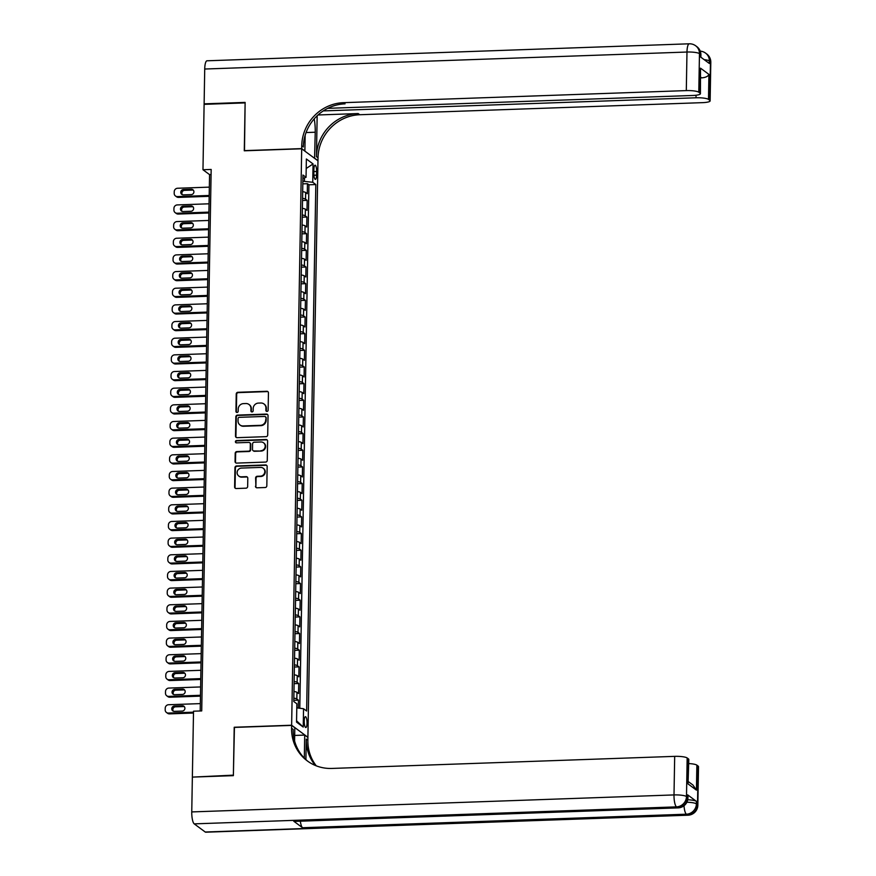 <?xml version="1.0" encoding="UTF-8"?>
<svg xmlns="http://www.w3.org/2000/svg" width="876" height="876" viewBox="0 0 876 876"><rect width="100%" height="100%" fill="white"/><g stroke="black" fill="none" stroke-linecap="round" stroke-linejoin="round"><path stroke-width="1.31" d="M266.994 411.413A1.172 1.106 -53.5 0 0 268.133 410.231L268.439 392.853A1.664 1.577 -53.5 0 0 266.862 391.276L237.878 392.295A1.664 1.577 -53.5 0 0 236.235 393.981L235.94 411.359A1.172 1.106 -53.5 0 0 237.046 412.465A1.172 1.106 -53.5 0 0 238.184 411.282L238.228 409.037A5.333 5.048 -53.5 0 1 243.473 403.617L245.882 403.529A5.333 5.048 -53.5 0 1 250.952 408.588L250.908 410.833A1.172 1.106 -53.5 0 0 252.014 411.939A1.172 1.106 -53.5 0 0 253.164 410.756L253.197 408.501A5.333 5.048 -53.5 0 1 258.442 403.091L260.862 403.004A5.333 5.048 -53.5 0 1 265.921 408.063L265.877 410.307A1.172 1.106 -53.5 0 0 266.994 411.413M307.038 723.138A5.431 1.402 88 0 0 305.439 716.667A5.431 1.402 88 0 0 304.224 721.058A5.431 1.402 88 0 0 305.823 727.529A5.431 1.402 88 0 0 307.038 723.138M255.464 486.224A1.664 1.577 -53.5 0 0 257.051 487.801L265.176 487.516A1.664 1.577 -53.5 0 0 266.819 485.819L267.158 466.525A1.664 1.577 -53.5 0 0 265.57 464.948L236.586 465.966A1.664 1.577 -53.5 0 0 234.954 467.664L234.615 486.957A1.664 1.577 -53.5 0 0 236.191 488.534L246.014 488.184A1.664 1.577 -53.5 0 0 247.656 486.498L247.799 478.241A1.664 1.577 -53.5 0 0 246.222 476.654L241.349 476.829A4.457 4.227 -53.5 0 1 237.363 471.211A4.457 4.227 -53.5 0 1 241.502 468.08L260.577 467.412A4.457 4.227 -53.5 0 1 264.563 473.029A4.457 4.227 -53.5 0 1 260.424 476.161L257.248 476.27A1.664 1.577 -53.5 0 0 255.606 477.967L255.901 486.541A1.664 1.577 -53.5 0 0 256.318 487.647M234.429 727.419L233.377 775.15L193.016 777.078M234.22 727.255L291.631 725.229L301.694 148.778L317.966 160.823L307.903 737.285L291.631 725.229M192.37 776.596L193.519 711.202L201.721 710.918L211.171 169.451L202.969 169.736L204.108 104.343L245.116 102.897L244.284 150.803L301.694 148.778M266.063 436.653A1.664 1.577 -53.5 0 0 267.706 434.967L268.045 415.662A1.664 1.577 -53.5 0 0 266.457 414.085L237.484 415.104A1.664 1.577 -53.5 0 0 235.841 416.801L235.502 436.095A1.664 1.577 -53.5 0 0 237.089 437.671L266.063 436.653M267.596 441.099L267.257 460.393A1.664 1.577 -53.5 0 1 265.625 462.079L236.64 463.108A1.664 1.577 -53.5 0 1 235.064 461.521L235.206 453.264A1.664 1.577 -53.5 0 1 236.838 451.578L248.598 451.162A1.664 1.577 -53.5 0 0 250.229 449.465L250.328 443.99A1.664 1.577 -53.5 0 0 248.751 442.413L236.509 442.84A1.172 1.106 -53.5 0 1 235.469 441.373A1.172 1.106 -53.5 0 1 236.553 440.551L266.019 439.511A1.664 1.577 -53.5 0 1 267.596 441.099M298.3 708.06L298.442 700.176L293.799 700.34M293.843 698.161A6.789 1.314 1 0 1 296.833 698.982L296.953 692.325L298.552 693.507L298.727 683.51L294.095 683.674M294.128 681.495A6.789 1.314 1 0 1 297.128 682.327L297.238 675.659L298.847 676.852L299.023 666.855L294.38 667.019M294.424 664.84A6.789 1.314 1 0 1 297.413 665.661L297.533 659.004L299.143 660.186L299.307 650.189L294.675 650.353M294.708 648.174A6.789 1.314 1 0 1 297.709 649.007L297.818 642.338L299.428 643.532L299.603 633.534L294.96 633.698M295.004 631.519A6.789 1.314 1 0 1 297.993 632.341L298.114 625.683L299.723 626.866L299.899 616.868L295.256 617.033M295.289 614.853A6.789 1.314 1 0 1 298.289 615.686L298.409 609.017L300.008 610.211L300.183 600.213L295.54 600.378M295.584 598.198A6.789 1.314 1 0 1 298.574 599.02L298.694 592.362L300.304 593.545L300.479 583.547L295.836 583.712M295.88 581.533A6.789 1.314 1 0 1 298.869 582.365L298.99 575.696L300.588 576.89L300.764 566.892L296.132 567.057M296.165 564.878A6.789 1.314 1 0 1 299.165 565.699L299.274 559.041L300.884 560.224L301.059 550.227L296.416 550.391M296.46 548.212A6.789 1.314 1 0 1 299.45 549.044L299.57 542.375L301.169 543.569L301.344 533.572L296.712 533.736M296.745 531.546A6.789 1.314 1 0 1 299.745 532.378L299.855 525.72L301.464 526.903L301.64 516.906L296.997 517.07M297.041 514.891A6.789 1.314 1 0 1 300.03 515.723L300.15 509.055L301.76 510.248L301.924 500.251L297.293 500.415M297.325 498.225A6.789 1.314 1 0 1 300.326 499.057L300.435 492.4L302.045 493.582L302.22 483.585L297.577 483.749M297.621 481.57A6.789 1.314 1 0 1 300.61 482.402L300.731 475.734L302.34 476.927L302.516 466.93L297.873 467.094M297.906 464.904A6.789 1.314 1 0 1 300.906 465.736L301.026 459.079L302.625 460.261L302.8 450.264L298.158 450.428M298.201 448.249A6.789 1.314 1 0 1 301.191 449.081L301.311 442.413L302.921 443.606L303.096 433.609L298.453 433.773M298.497 431.583A6.789 1.314 1 0 1 301.486 432.415L301.607 425.758L303.205 426.94L303.381 416.943L298.749 417.107M298.782 414.928A6.789 1.314 1 0 1 301.782 415.761L301.892 409.092L303.501 410.286L303.676 400.288L299.034 400.452M299.077 398.262A6.789 1.314 1 0 1 302.067 399.095L302.187 392.437L303.786 393.62L303.961 383.622L299.329 383.787M299.362 381.608A6.789 1.314 1 0 1 302.362 382.44L302.472 375.771L304.082 376.965L304.257 366.967L299.614 367.132M299.658 364.942A6.789 1.314 1 0 1 302.647 365.774L302.767 359.116L304.377 360.299L304.541 350.301L299.91 350.466M299.942 348.287A6.789 1.314 1 0 1 302.943 349.119L303.052 342.45L304.662 343.644L304.837 333.647L300.194 333.811M300.238 331.621A6.789 1.314 1 0 1 303.227 332.453L303.348 325.795L304.957 326.978L305.133 316.981L300.49 317.145M300.523 314.966A6.789 1.314 1 0 1 303.523 315.798L303.644 309.129L305.242 310.323L305.417 300.326L300.786 300.49M300.818 298.3A6.789 1.314 1 0 1 303.808 299.132L303.928 292.475L305.538 293.657L305.713 283.66L301.07 283.824M301.114 281.645A6.789 1.314 1 0 1 304.103 282.477L304.224 275.809L305.823 277.002L305.998 267.005L301.366 267.169M301.399 264.979A6.789 1.314 1 0 1 304.399 265.811L304.509 259.154L306.118 260.336L306.293 250.339L301.651 250.503M301.694 248.324A6.789 1.314 1 0 1 304.684 249.156L304.804 242.488L306.403 243.681L306.578 233.684L301.946 233.848M301.979 231.658A6.789 1.314 1 0 1 304.979 232.49L305.089 225.833L306.699 227.015L306.874 217.018L302.231 217.182M302.275 215.003A6.789 1.314 1 0 1 305.264 215.835L305.385 209.167L306.994 210.36L307.169 200.363L305.56 199.17A6.789 1.314 -179 0 0 302.559 198.337M302.527 200.527L307.169 200.363M313.893 169.451L313.838 173.119A5.267 1.358 88 0 0 315.382 179.394A5.267 1.358 88 0 0 316.565 175.145L316.63 171.477A5.267 1.358 88 0 0 315.075 165.203A5.267 1.358 88 0 0 313.893 169.451M296.789 707.874L303.545 708.739L306.633 711.016L315.82 184.551L312.743 182.263L302.866 181.255M303.545 708.739L303.227 727.069L296.537 722.12L296.865 703.789L293.778 701.512L302.965 175.036L306.053 177.313L306.37 158.994L313.06 163.943L312.743 182.263M299.789 708.257L308.932 184.792L307.454 183.697L307.279 193.695L305.669 192.501A6.789 1.314 -179 0 0 302.68 191.68M305.264 215.835L306.874 217.018M304.979 232.49L306.578 233.684M304.684 249.156L306.293 250.339M304.399 265.811L305.998 267.005M304.103 282.477L305.713 283.66M303.808 299.132L305.417 300.326M303.523 315.798L305.133 316.981M303.227 332.453L304.837 333.647M302.943 349.119L304.541 350.301M302.647 365.774L304.257 366.967M302.362 382.44L303.961 383.622M302.067 399.095L303.676 400.288M301.782 415.761L303.381 416.943M301.486 432.415L303.096 433.609M301.191 449.081L302.8 450.264M300.906 465.736L302.516 466.93M300.61 482.402L302.22 483.585M300.326 499.057L301.924 500.251M300.03 515.723L301.64 516.906M299.745 532.378L301.344 533.572M299.45 549.044L301.059 550.227M299.165 565.699L300.764 566.892M298.869 582.365L300.479 583.547M298.574 599.02L300.183 600.213M298.289 615.686L299.899 616.868M297.993 632.341L299.603 633.534M297.709 649.007L299.307 650.189M297.413 665.661L299.023 666.855M297.128 682.327L298.727 683.51M296.833 698.982L298.442 700.176M304.421 181.201L304.476 177.817M202.969 169.736L209.561 174.62L200.199 710.973M211.083 174.576L209.561 174.62M302.811 183.861L307.454 183.697M308.932 184.792L315.82 184.551M302.91 178.321L306.053 177.313M305.385 209.167A6.789 1.314 -179 0 0 302.384 208.335M305.089 225.833A6.789 1.314 -179 0 0 302.1 225.001M304.804 242.488A6.789 1.314 -179 0 0 301.804 241.656M304.509 259.154A6.789 1.314 -179 0 0 301.519 258.321M304.224 275.809A6.789 1.314 -179 0 0 301.224 274.976M303.928 292.475A6.789 1.314 -179 0 0 300.939 291.642M303.644 309.129A6.789 1.314 -179 0 0 300.643 308.297M303.348 325.795A6.789 1.314 -179 0 0 300.358 324.963M303.052 342.45A6.789 1.314 -179 0 0 300.063 341.618M302.767 359.116A6.789 1.314 -179 0 0 299.767 358.284M302.472 375.771A6.789 1.314 -179 0 0 299.483 374.939M302.187 392.437A6.789 1.314 -179 0 0 299.187 391.605M301.892 409.092A6.789 1.314 -179 0 0 298.902 408.26M301.607 425.758A6.789 1.314 -179 0 0 298.606 424.926M301.311 442.413A6.789 1.314 -179 0 0 298.322 441.581M301.026 459.079A6.789 1.314 -179 0 0 298.026 458.247M300.731 475.734A6.789 1.314 -179 0 0 297.73 474.901M300.435 492.4A6.789 1.314 -179 0 0 297.446 491.567M300.15 509.055A6.789 1.314 -179 0 0 297.15 508.222M299.855 525.72A6.789 1.314 -179 0 0 296.865 524.888M299.57 542.375A6.789 1.314 -179 0 0 296.57 541.543M299.274 559.041A6.789 1.314 -179 0 0 296.285 558.209M298.99 575.696A6.789 1.314 -179 0 0 295.989 574.864M298.694 592.362A6.789 1.314 -179 0 0 295.705 591.53M298.409 609.017A6.789 1.314 -179 0 0 295.409 608.185M298.114 625.683A6.789 1.314 -179 0 0 295.113 624.851M297.818 642.338A6.789 1.314 -179 0 0 294.829 641.506M297.533 659.004A6.789 1.314 -179 0 0 294.533 658.172M297.238 675.659A6.789 1.314 -179 0 0 294.248 674.827M296.953 692.325A6.789 1.314 -179 0 0 293.953 691.492M306.206 168.488L313.06 163.943M303.227 727.069L296.559 720.784M266.556 411.337A1.172 1.106 -53.5 0 1 266.326 410.636L266.359 408.38A5.333 5.048 -53.5 0 0 264.158 404.121M249.189 404.646A5.333 5.048 -53.5 0 1 251.39 408.906L251.346 411.162A1.172 1.106 -53.5 0 0 251.587 411.862M268.023 391.747A1.664 1.577 -53.5 0 0 267.3 391.594L238.316 392.623A1.664 1.577 -53.5 0 0 236.673 394.31L236.378 411.687A1.172 1.106 -53.5 0 0 236.608 412.399M267.629 414.567A1.664 1.577 -53.5 0 0 266.895 414.414L237.922 415.432A1.664 1.577 -53.5 0 0 236.279 417.129L235.94 436.423A1.664 1.577 -53.5 0 0 236.356 437.518M265.756 417.545A1.172 1.106 -53.5 0 0 264.651 416.439L239.214 417.337A1.172 1.106 -53.5 0 0 238.064 418.52L238.02 420.885A5.333 5.048 -53.5 0 0 243.079 425.944L260.468 425.331A5.333 5.048 -53.5 0 0 265.713 419.911L266.195 417.863A1.172 1.106 -53.5 0 0 265.527 416.834M240.221 425.156A5.333 5.048 -53.5 0 0 243.517 426.262L243.079 425.944M266.195 417.863L266.151 420.239A5.333 5.048 -53.5 0 1 260.906 425.659L243.517 426.262M249.912 442.895A1.664 1.577 -53.5 0 1 250.766 444.318L250.678 449.793A1.664 1.577 -53.5 0 1 249.036 451.49L237.286 451.896A1.664 1.577 -53.5 0 0 235.644 453.593L235.502 461.849A1.664 1.577 -53.5 0 0 235.918 462.955M267.18 439.993A1.664 1.577 -53.5 0 0 266.457 439.84L236.991 440.88A1.172 1.106 -53.5 0 0 236.082 442.774M260.796 450.735A4.457 4.227 -53.5 0 0 263.523 442.774A4.457 4.227 -53.5 0 0 260.949 441.986L254.226 442.216A1.664 1.577 -53.5 0 0 252.584 443.913L252.485 449.388A1.664 1.577 -53.5 0 0 254.073 450.965L261.234 451.052A4.457 4.227 -53.5 0 0 263.731 442.938M253.339 450.811A1.664 1.577 -53.5 0 0 254.511 451.293L254.073 450.965M261.234 451.052L254.511 451.293M263.369 468.364A4.457 4.227 -53.5 0 1 260.873 476.478L257.686 476.599A1.664 1.577 -53.5 0 0 256.055 478.285L255.901 486.541M238.995 476.194A4.457 4.227 -53.5 0 0 241.787 477.157L241.349 476.829M247.382 477.135A1.664 1.577 -53.5 0 0 246.66 476.982L241.787 477.157M266.742 465.419A1.664 1.577 -53.5 0 0 266.008 465.265L237.035 466.295A1.664 1.577 -53.5 0 0 235.392 467.981L235.053 487.286A1.664 1.577 -53.5 0 0 235.469 488.381M209.2 195.468L177.434 196.585A3.394 3.219 -53.5 0 1 174.204 193.366L174.236 191.702A3.394 3.219 -53.5 0 1 177.576 188.252L209.342 187.136M209.189 196.323L178.529 197.396A3.394 3.219 126.5 0 1 176.569 196.793L175.463 195.983M302.691 190.727L302.8 184.913M193.388 190.234A2.716 2.573 -53.5 0 0 192.424 190.081L184.551 190.366A2.716 2.573 -53.5 0 0 182.394 194.724M183.358 194.877L191.231 194.603A2.716 2.573 -53.5 0 0 192.895 189.753A2.716 2.573 -53.5 0 0 191.329 189.271L183.456 189.544A2.716 2.573 -53.5 0 0 181.792 194.395A2.716 2.573 -53.5 0 0 183.358 194.877M204.765 104.321L204.119 103.85L204.721 69.029L686.981 52.034A10.194 2.628 88 0 1 689.259 43.8A10.194 10.194 0 0 1 695.675 45.793A10.194 9.647 126.5 0 1 699.464 53.633L698.785 92.21A10.194 1.982 -179 0 0 686.302 90.6L686.981 52.034A10.194 1.982 1 0 1 699.464 53.633L700.559 54.454L700.515 56.951L709.319 63.466L709.363 60.97L710.458 61.78A10.194 1.982 1 0 1 710.808 62.305L710.129 100.871A10.194 1.982 -179 0 0 709.79 100.346L710.458 61.78A10.194 9.647 -53.5 0 0 706.68 53.929A10.194 10.194 0 0 1 710.808 62.305M204.119 103.85L245.127 102.404L244.492 150.792M314.561 158.304L315.24 132.221A19.108 4.917 88 0 0 314.21 118.862M314.78 158.293L317.977 160.658L318.021 157.822A42.464 40.197 126.5 0 1 359.762 114.734L702.585 102.645A10.194 1.982 -179 0 0 710.129 100.871M317.156 115.785L316.444 156.651A42.464 40.197 126.5 0 1 358.175 113.562L318.032 114.975M244.284 150.639L301.694 148.613L301.738 145.777A42.464 40.197 126.5 0 1 343.48 102.678L686.302 90.6M301.694 148.613L304.881 150.968L305.155 135.276M327.723 108.339L692.883 95.473A10.194 1.982 -179 0 0 700.428 93.688L700.526 68.175L708.925 74.394L708.487 99.382L709.79 100.346M708.487 99.382A10.194 1.982 -179 0 0 696.004 97.783L696.048 95.232M323.266 110.913L696.004 97.783M204.721 69.029A10.194 2.628 -92 0 1 207.01 60.794L689.259 43.8M700.428 93.688A10.194 1.982 -179 0 0 700.088 93.163L700.526 68.175M698.785 92.21L700.088 93.163M700.712 77.822A10.194 1.982 1 0 1 701.632 77.876L700.723 77.198M301.738 145.777L303.326 146.949A42.464 40.197 126.5 0 1 345.056 103.85L343.48 102.678M708.925 74.394C708.06 76.387 705.629 77.548 701.632 77.876M687.726 799.766A10.194 1.982 1 0 1 696.442 801.365L687.638 794.85A10.194 1.982 1 0 1 687.988 795.375L687.945 797.872A10.194 1.982 -179 0 0 687.594 797.346L687.638 794.85M233.377 775.654L234.21 727.419L291.62 725.405L291.577 728.23A42.464 40.197 -53.5 0 0 307.323 760.915A42.464 40.197 -53.5 0 0 331.862 768.438L674.684 756.36A10.194 1.982 1 0 1 687.167 757.959L686.488 796.536L687.594 797.346A10.194 9.647 -53.5 0 1 677.575 807.694L676.48 806.873L194.22 823.867A10.194 2.628 -92 0 1 191.756 811.921L192.359 777.1L233.377 775.654M291.62 725.405L294.818 727.759L294.588 740.965M305.91 759.634L306.272 739.103A42.464 40.197 -53.5 0 0 315.338 765.46M304.311 758.09L304.717 735.084L307.903 737.45L307.859 740.275A42.464 40.197 -53.5 0 0 316.28 765.843M688.427 781.688L692.96 785.038L696.431 790.13L688.032 783.91L688.459 758.923L687.167 757.959M688.459 758.923A10.194 1.982 1 0 1 688.81 759.448L688.032 783.91M205.225 832.014L687.474 815.019A10.194 2.628 88 0 0 688.01 815.206L205.75 832.2A10.194 2.628 -92 0 1 205.225 832.014L194.22 823.867M293.745 821.217L677.575 807.694A10.194 2.628 88 0 0 678.112 807.88L294.27 821.403A10.194 2.628 -92 0 1 293.745 821.217L302.538 827.732A10.194 2.628 -92 0 1 300.358 821.195M294.686 735.435L304.717 735.084M688.744 763.565A10.194 1.982 1 0 1 696.869 765.142L696.431 790.13M696.442 801.365L696.398 803.861L697.493 804.672L698.161 766.106L696.869 765.142M698.161 766.106A10.194 1.982 1 0 1 698.511 766.631L697.843 805.197A10.194 1.982 -179 0 0 697.493 804.672A10.194 9.647 -53.5 0 1 687.474 815.019L686.379 814.198L302.538 827.732M291.577 728.23L293.164 729.401A42.464 40.197 -53.5 0 0 308.122 761.496M208.915 212.123L177.138 213.251A3.394 3.219 -53.5 0 1 173.919 210.032L173.941 208.368A3.394 3.219 -53.5 0 1 177.28 204.918L209.057 203.801M208.893 212.977L178.244 214.062A3.394 3.219 126.5 0 1 176.273 213.459L175.178 212.649M302.406 207.393L302.505 201.568M193.103 206.9A2.716 2.573 -53.5 0 0 192.14 206.747L184.267 207.021A2.716 2.573 -53.5 0 0 182.109 211.39M183.073 211.543L190.946 211.258A2.716 2.573 -53.5 0 0 192.611 206.407A2.716 2.573 -53.5 0 0 191.034 205.926L183.161 206.21A2.716 2.573 -53.5 0 0 181.496 211.061A2.716 2.573 -53.5 0 0 183.073 211.543M208.619 228.789L176.853 229.906A3.394 3.219 -53.5 0 1 173.623 226.687L173.656 225.023A3.394 3.219 -53.5 0 1 176.996 221.573L208.762 220.456M208.608 229.643L177.948 230.716A3.394 3.219 126.5 0 1 175.988 230.114L174.882 229.304M302.11 224.059L302.22 218.234M192.808 223.555A2.716 2.573 -53.5 0 0 191.844 223.402L183.971 223.687A2.716 2.573 -53.5 0 0 181.814 228.045M182.777 228.198L190.65 227.924A2.716 2.573 -53.5 0 0 192.315 223.073A2.716 2.573 -53.5 0 0 190.749 222.592L182.876 222.865A2.716 2.573 -53.5 0 0 181.212 227.716A2.716 2.573 -53.5 0 0 182.777 228.198M208.335 245.444L176.558 246.572A3.394 3.219 -53.5 0 1 173.339 243.353L173.36 241.688A3.394 3.219 -53.5 0 1 176.7 238.239L208.477 237.122M208.313 246.298L177.653 247.382A3.394 3.219 126.5 0 1 175.693 246.78L174.598 245.97M301.826 240.714L301.924 234.888M192.512 240.221A2.716 2.573 -53.5 0 0 191.559 240.068L183.686 240.342A2.716 2.573 -53.5 0 0 181.529 244.711M182.493 244.864L190.366 244.579A2.716 2.573 -53.5 0 0 192.03 239.728A2.716 2.573 -53.5 0 0 190.453 239.247L182.58 239.531A2.716 2.573 -53.5 0 0 180.916 244.382A2.716 2.573 -53.5 0 0 182.493 244.864M208.039 262.11L176.262 263.227A3.394 3.219 -53.5 0 1 173.043 260.008L173.076 258.343A3.394 3.219 -53.5 0 1 176.415 254.894L208.181 253.777M208.028 262.964L177.368 264.037A3.394 3.219 126.5 0 1 175.408 263.435L174.302 262.625M301.53 257.38L301.64 251.554M192.227 256.876A2.716 2.573 -53.5 0 0 191.264 256.723L183.391 257.007A2.716 2.573 -53.5 0 0 181.233 261.366M182.197 261.519L190.07 261.245A2.716 2.573 -53.5 0 0 191.734 256.394A2.716 2.573 -53.5 0 0 190.169 255.912L182.296 256.186A2.716 2.573 -53.5 0 0 180.631 261.037A2.716 2.573 -53.5 0 0 182.197 261.519M207.743 278.765L175.977 279.893A3.394 3.219 -53.5 0 1 172.758 276.674L172.78 275.009A3.394 3.219 -53.5 0 1 176.12 271.56L207.897 270.443M207.732 279.619L177.072 280.703A3.394 3.219 126.5 0 1 175.112 280.101L174.017 279.291M301.245 274.035L301.344 268.209M191.932 273.542A2.716 2.573 -53.5 0 0 190.979 273.389L183.095 273.662A2.716 2.573 -53.5 0 0 180.949 278.031M181.912 278.185L189.785 277.9A2.716 2.573 -53.5 0 0 191.439 273.049A2.716 2.573 -53.5 0 0 189.873 272.567L182 272.852A2.716 2.573 -53.5 0 0 180.336 277.703A2.716 2.573 -53.5 0 0 181.912 278.185M207.459 295.431L175.682 296.548A3.394 3.219 -53.5 0 1 172.463 293.329L172.495 291.664A3.394 3.219 -53.5 0 1 175.835 288.215L207.601 287.098M207.437 296.285L176.788 297.358A3.394 3.219 126.5 0 1 174.817 296.767L173.722 295.946M300.95 290.701L301.048 284.875M191.647 290.197A2.716 2.573 -53.5 0 0 190.683 290.044L182.81 290.328A2.716 2.573 -53.5 0 0 180.653 294.686M181.617 294.84L189.49 294.566A2.716 2.573 -53.5 0 0 191.154 289.715A2.716 2.573 -53.5 0 0 189.577 289.233L181.704 289.507A2.716 2.573 -53.5 0 0 180.051 294.358A2.716 2.573 -53.5 0 0 181.617 294.84M207.163 312.086L175.397 313.214A3.394 3.219 -53.5 0 1 172.167 309.995L172.2 308.33A3.394 3.219 -53.5 0 1 175.539 304.881L207.316 303.764M207.152 312.94L176.492 314.024A3.394 3.219 126.5 0 1 174.532 313.422L173.426 312.612M300.665 307.356L300.764 301.53M191.351 306.863A2.716 2.573 -53.5 0 0 190.388 306.709L182.515 306.983A2.716 2.573 -53.5 0 0 180.368 311.352M181.321 311.506L189.194 311.221A2.716 2.573 -53.5 0 0 190.859 306.37A2.716 2.573 -53.5 0 0 189.293 305.888L181.42 306.173A2.716 2.573 -53.5 0 0 179.755 311.024A2.716 2.573 -53.5 0 0 181.321 311.506M206.878 328.752L175.101 329.869A3.394 3.219 -53.5 0 1 171.882 326.649L171.915 324.985A3.394 3.219 -53.5 0 1 175.244 321.536L207.021 320.419M206.856 329.606L176.207 330.679A3.394 3.219 126.5 0 1 174.236 330.088L173.141 329.267M300.369 324.021L300.468 318.196M191.067 323.518A2.716 2.573 -53.5 0 0 190.103 323.364L182.23 323.649A2.716 2.573 -53.5 0 0 180.073 328.007M181.036 328.161L188.909 327.887A2.716 2.573 -53.5 0 0 190.574 323.036A2.716 2.573 -53.5 0 0 188.997 322.554L181.124 322.828A2.716 2.573 -53.5 0 0 179.46 327.679A2.716 2.573 -53.5 0 0 181.036 328.161M206.583 345.407L174.817 346.535A3.394 3.219 -53.5 0 1 171.586 343.315L171.619 341.651A3.394 3.219 -53.5 0 1 174.959 338.202L206.725 337.085M206.572 346.261L175.912 347.345A3.394 3.219 126.5 0 1 173.952 346.743L172.846 345.932M300.074 340.676L300.183 334.851M190.771 340.184A2.716 2.573 -53.5 0 0 189.807 340.03L181.934 340.304A2.716 2.573 -53.5 0 0 179.777 344.673M180.741 344.826L188.614 344.542A2.716 2.573 -53.5 0 0 190.278 339.691A2.716 2.573 -53.5 0 0 188.712 339.209L180.839 339.494A2.716 2.573 -53.5 0 0 179.175 344.345A2.716 2.573 -53.5 0 0 180.741 344.826M206.298 362.073L174.521 363.19A3.394 3.219 -53.5 0 1 171.302 359.97L171.324 358.306A3.394 3.219 -53.5 0 1 174.663 354.857L206.44 353.74M206.276 362.927L175.616 364A3.394 3.219 126.5 0 1 173.656 363.409L172.561 362.587M299.789 357.342L299.888 351.517M190.486 356.839A2.716 2.573 -53.5 0 0 189.523 356.685L181.65 356.97A2.716 2.573 -53.5 0 0 179.492 361.328M180.456 361.481L188.329 361.208A2.716 2.573 -53.5 0 0 189.993 356.357A2.716 2.573 -53.5 0 0 188.417 355.875L180.544 356.149A2.716 2.573 -53.5 0 0 178.879 361A2.716 2.573 -53.5 0 0 180.456 361.481M206.002 378.728L174.225 379.855A3.394 3.219 -53.5 0 1 171.006 376.636L171.039 374.972A3.394 3.219 -53.5 0 1 174.379 371.523L206.145 370.406M205.991 379.582L175.331 380.666A3.394 3.219 126.5 0 1 173.371 380.064L172.265 379.253M299.493 373.997L299.603 368.172M190.191 373.505A2.716 2.573 -53.5 0 0 189.227 373.351L181.354 373.625A2.716 2.573 -53.5 0 0 179.197 377.994M180.16 378.147L188.033 377.863A2.716 2.573 -53.5 0 0 189.698 373.012A2.716 2.573 -53.5 0 0 188.132 372.53L180.259 372.815A2.716 2.573 -53.5 0 0 178.594 377.665A2.716 2.573 -53.5 0 0 180.16 378.147M205.707 395.394L173.941 396.51A3.394 3.219 -53.5 0 1 170.721 393.291L170.743 391.627A3.394 3.219 -53.5 0 1 174.083 388.178L205.86 387.061M205.696 396.248L175.036 397.332A3.394 3.219 126.5 0 1 173.076 396.729L171.981 395.908M299.209 390.663L299.307 384.838M189.895 390.159A2.716 2.573 -53.5 0 0 188.942 390.006L181.069 390.291A2.716 2.573 -53.5 0 0 178.912 394.649M179.876 394.802L187.749 394.529A2.716 2.573 -53.5 0 0 189.413 389.678A2.716 2.573 -53.5 0 0 187.836 389.196L179.963 389.47A2.716 2.573 -53.5 0 0 178.299 394.32A2.716 2.573 -53.5 0 0 179.876 394.802M205.422 412.048L173.645 413.176A3.394 3.219 -53.5 0 1 170.426 409.957L170.459 408.293A3.394 3.219 -53.5 0 1 173.798 404.843L205.564 403.726M205.411 412.903L174.751 413.987A3.394 3.219 126.5 0 1 172.791 413.384L171.685 412.574M298.913 407.318L299.012 401.493M189.61 406.825A2.716 2.573 -53.5 0 0 188.647 406.672L180.774 406.946A2.716 2.573 -53.5 0 0 178.616 411.315M179.58 411.468L187.453 411.183A2.716 2.573 -53.5 0 0 189.117 406.333A2.716 2.573 -53.5 0 0 187.552 405.862L179.679 406.135A2.716 2.573 -53.5 0 0 178.014 410.986A2.716 2.573 -53.5 0 0 179.58 411.468M205.126 428.714L173.36 429.831A3.394 3.219 -53.5 0 1 170.141 426.612L170.163 424.948A3.394 3.219 -53.5 0 1 173.503 421.498L205.28 420.381M205.115 429.569L174.455 430.653A3.394 3.219 126.5 0 1 172.495 430.05L171.4 429.229M298.628 423.984L298.727 418.159M189.315 423.48A2.716 2.573 -53.5 0 0 188.351 423.327L180.478 423.612A2.716 2.573 -53.5 0 0 178.332 427.97M179.284 428.123L187.168 427.849A2.716 2.573 -53.5 0 0 188.822 422.998A2.716 2.573 -53.5 0 0 187.256 422.517L179.383 422.79A2.716 2.573 -53.5 0 0 177.719 427.641A2.716 2.573 -53.5 0 0 179.284 428.123M204.842 445.369L173.065 446.497A3.394 3.219 -53.5 0 1 169.845 443.278L169.878 441.613A3.394 3.219 -53.5 0 1 173.218 438.164L204.984 437.047M204.82 446.223L174.171 447.308A3.394 3.219 126.5 0 1 172.2 446.705L171.105 445.895M298.333 440.639L298.431 434.814M189.03 440.146A2.716 2.573 -53.5 0 0 188.066 439.993L180.193 440.267A2.716 2.573 -53.5 0 0 178.036 444.636M179 444.789L186.873 444.504A2.716 2.573 -53.5 0 0 188.537 439.653A2.716 2.573 -53.5 0 0 186.96 439.183L179.087 439.456A2.716 2.573 -53.5 0 0 177.434 444.307A2.716 2.573 -53.5 0 0 179 444.789M204.546 462.035L172.78 463.152A3.394 3.219 -53.5 0 1 169.55 459.933L169.583 458.268A3.394 3.219 -53.5 0 1 172.922 454.819L204.699 453.702M204.535 462.889L173.875 463.973A3.394 3.219 126.5 0 1 171.915 463.371L170.809 462.55M298.048 457.305L298.147 451.479M188.734 456.801A2.716 2.573 -53.5 0 0 187.771 456.648L179.898 456.933A2.716 2.573 -53.5 0 0 177.751 461.291M178.704 461.444L186.577 461.17A2.716 2.573 -53.5 0 0 188.241 456.319A2.716 2.573 -53.5 0 0 186.676 455.838L178.803 456.111A2.716 2.573 -53.5 0 0 177.138 460.962A2.716 2.573 -53.5 0 0 178.704 461.444M204.261 478.69L172.484 479.818A3.394 3.219 -53.5 0 1 169.265 476.599L169.287 474.934A3.394 3.219 -53.5 0 1 172.627 471.485L204.404 470.368M204.239 479.544L173.59 480.628A3.394 3.219 126.5 0 1 171.619 480.026L170.524 479.216M297.752 473.96L297.851 468.134M188.45 473.467A2.716 2.573 -53.5 0 0 187.486 473.314L179.613 473.587A2.716 2.573 -53.5 0 0 177.456 477.957M178.419 478.11L186.292 477.825A2.716 2.573 -53.5 0 0 187.957 472.974A2.716 2.573 -53.5 0 0 186.38 472.503L178.507 472.777A2.716 2.573 -53.5 0 0 176.843 477.628A2.716 2.573 -53.5 0 0 178.419 478.11M203.966 495.356L172.2 496.473A3.394 3.219 -53.5 0 1 168.969 493.254L169.002 491.589A3.394 3.219 -53.5 0 1 172.342 488.14L204.108 487.023M203.955 496.21L173.295 497.294A3.394 3.219 126.5 0 1 171.335 496.692L170.229 495.871M297.457 490.626L297.566 484.8M188.154 490.122A2.716 2.573 -53.5 0 0 187.19 489.969L179.317 490.253A2.716 2.573 -53.5 0 0 177.16 494.611M178.124 494.765L185.997 494.491A2.716 2.573 -53.5 0 0 187.661 489.64A2.716 2.573 -53.5 0 0 186.095 489.158L178.222 489.432A2.716 2.573 -53.5 0 0 176.558 494.283A2.716 2.573 -53.5 0 0 178.124 494.765M203.681 512.011L171.904 513.139A3.394 3.219 -53.5 0 1 168.685 509.92L168.707 508.255A3.394 3.219 -53.5 0 1 172.046 504.806L203.823 503.689M203.659 512.865L172.999 513.949A3.394 3.219 126.5 0 1 171.039 513.347L169.944 512.537M297.172 507.281L297.271 501.455M187.869 506.788A2.716 2.573 -53.5 0 0 186.906 506.635L179.032 506.908A2.716 2.573 -53.5 0 0 176.875 511.277M177.839 511.431L185.712 511.146A2.716 2.573 -53.5 0 0 187.376 506.306A2.716 2.573 -53.5 0 0 185.8 505.824L177.927 506.098A2.716 2.573 -53.5 0 0 176.262 510.949A2.716 2.573 -53.5 0 0 177.839 511.431M203.385 528.677L171.608 529.794A3.394 3.219 -53.5 0 1 168.389 526.585L168.422 524.91A3.394 3.219 -53.5 0 1 171.762 521.472L203.528 520.344M203.374 529.531L172.714 530.615A3.394 3.219 126.5 0 1 170.754 530.013L169.648 529.192M296.876 523.947L296.986 518.121M187.573 523.443A2.716 2.573 -53.5 0 0 186.61 523.29L178.737 523.574A2.716 2.573 -53.5 0 0 176.58 527.932M177.543 528.086L185.416 527.812A2.716 2.573 -53.5 0 0 187.081 522.961A2.716 2.573 -53.5 0 0 185.515 522.479L177.642 522.753A2.716 2.573 -53.5 0 0 175.977 527.604A2.716 2.573 -53.5 0 0 177.543 528.086M203.09 545.343L171.324 546.46A3.394 3.219 -53.5 0 1 168.104 543.24L168.126 541.576A3.394 3.219 -53.5 0 1 171.466 538.127L203.243 537.01M203.079 546.186L172.419 547.27A3.394 3.219 126.5 0 1 170.459 546.668L169.364 545.857M296.592 540.601L296.69 534.776M187.278 540.109A2.716 2.573 -53.5 0 0 186.325 539.955L178.452 540.229A2.716 2.573 -53.5 0 0 176.295 544.598M177.259 544.752L185.132 544.467A2.716 2.573 -53.5 0 0 186.796 539.627A2.716 2.573 -53.5 0 0 185.219 539.145L177.346 539.419A2.716 2.573 -53.5 0 0 175.682 544.27A2.716 2.573 -53.5 0 0 177.259 544.752M202.805 561.998L171.028 563.115A3.394 3.219 -53.5 0 1 167.809 559.906L167.842 558.231A3.394 3.219 -53.5 0 1 171.181 554.793L202.947 553.665M202.794 562.852L172.134 563.936A3.394 3.219 126.5 0 1 170.174 563.334L169.068 562.512M296.296 557.267L296.395 551.442M186.993 556.764A2.716 2.573 -53.5 0 0 186.03 556.61L178.156 556.895A2.716 2.573 -53.5 0 0 175.999 561.253M176.963 561.407L184.836 561.133A2.716 2.573 -53.5 0 0 186.5 556.282A2.716 2.573 -53.5 0 0 184.935 555.8L177.061 556.074A2.716 2.573 -53.5 0 0 175.397 560.925A2.716 2.573 -53.5 0 0 176.963 561.407M202.509 578.664L170.743 579.781A3.394 3.219 -53.5 0 1 167.513 576.561L167.546 574.897A3.394 3.219 -53.5 0 1 170.886 571.448L202.663 570.331M202.498 579.507L171.838 580.591A3.394 3.219 126.5 0 1 169.878 579.989L168.783 579.178M296.011 573.922L296.11 568.097M186.697 573.43A2.716 2.573 -53.5 0 0 185.734 573.276L177.861 573.55A2.716 2.573 -53.5 0 0 175.715 577.919M176.667 578.072L184.551 577.799A2.716 2.573 -53.5 0 0 186.205 572.948A2.716 2.573 -53.5 0 0 184.639 572.466L176.766 572.74A2.716 2.573 -53.5 0 0 175.101 577.591A2.716 2.573 -53.5 0 0 176.667 578.072M202.225 595.319L170.448 596.436A3.394 3.219 -53.5 0 1 167.228 593.227L167.261 591.552A3.394 3.219 -53.5 0 1 170.601 588.114L202.367 586.986M202.203 596.173L171.554 597.257A3.394 3.219 126.5 0 1 169.583 596.655L168.488 595.833M295.716 590.588L295.814 584.763M186.413 590.085A2.716 2.573 -53.5 0 0 185.449 589.931L177.576 590.216A2.716 2.573 -53.5 0 0 175.419 594.574M176.383 594.727L184.256 594.454A2.716 2.573 -53.5 0 0 185.92 589.603A2.716 2.573 -53.5 0 0 184.343 589.121L176.47 589.395A2.716 2.573 -53.5 0 0 174.817 594.246A2.716 2.573 -53.5 0 0 176.383 594.727M201.929 611.985L170.163 613.101A3.394 3.219 -53.5 0 1 166.933 609.882L166.966 608.218A3.394 3.219 -53.5 0 1 170.305 604.768L202.082 603.652M201.918 612.828L171.258 613.912A3.394 3.219 126.5 0 1 169.298 613.309L168.192 612.499M295.431 607.243L295.53 601.418M186.117 606.75A2.716 2.573 -53.5 0 0 185.154 606.597L177.28 606.871A2.716 2.573 -53.5 0 0 175.123 611.24M176.087 611.393L183.96 611.12A2.716 2.573 -53.5 0 0 185.624 606.269A2.716 2.573 -53.5 0 0 184.059 605.787L176.185 606.061A2.716 2.573 -53.5 0 0 174.521 610.911A2.716 2.573 -53.5 0 0 176.087 611.393M201.644 628.639L169.867 629.756A3.394 3.219 -53.5 0 1 166.648 626.548L166.67 624.873A3.394 3.219 -53.5 0 1 170.01 621.434L201.787 620.307M201.622 629.494L170.973 630.578A3.394 3.219 126.5 0 1 169.002 629.975L167.907 629.154M295.135 623.909L295.234 618.084M185.832 623.405A2.716 2.573 -53.5 0 0 184.869 623.263L176.996 623.537A2.716 2.573 -53.5 0 0 174.839 627.895M175.802 628.048L183.675 627.774A2.716 2.573 -53.5 0 0 185.34 622.924A2.716 2.573 -53.5 0 0 183.763 622.442L175.89 622.726A2.716 2.573 -53.5 0 0 174.225 627.566A2.716 2.573 -53.5 0 0 175.802 628.048M201.349 645.305L169.583 646.422A3.394 3.219 -53.5 0 1 166.352 643.203L166.385 641.539A3.394 3.219 -53.5 0 1 169.725 638.089L201.491 636.972M201.338 646.159L170.678 647.233A3.394 3.219 126.5 0 1 168.718 646.63L167.612 645.82M294.84 640.564L294.949 634.739M185.537 640.071A2.716 2.573 -53.5 0 0 184.573 639.918L176.7 640.192A2.716 2.573 -53.5 0 0 174.543 644.561M175.507 644.714L183.38 644.44A2.716 2.573 -53.5 0 0 185.044 639.59A2.716 2.573 -53.5 0 0 183.478 639.108L175.605 639.381A2.716 2.573 -53.5 0 0 173.941 644.232A2.716 2.573 -53.5 0 0 175.507 644.714M201.064 661.96L169.287 663.077A3.394 3.219 -53.5 0 1 166.068 659.869L166.09 658.194A3.394 3.219 -53.5 0 1 169.429 654.755L201.206 653.627M201.042 662.814L170.382 663.898A3.394 3.219 126.5 0 1 168.422 663.296L167.327 662.475M294.555 657.23L294.654 651.405M185.252 656.726A2.716 2.573 -53.5 0 0 184.288 656.584L176.415 656.858A2.716 2.573 -53.5 0 0 174.258 661.216M175.222 661.369L183.095 661.095A2.716 2.573 -53.5 0 0 184.759 656.244A2.716 2.573 -53.5 0 0 183.183 655.763L175.309 656.047A2.716 2.573 -53.5 0 0 173.645 660.887A2.716 2.573 -53.5 0 0 175.222 661.369M200.768 678.626L168.991 679.743A3.394 3.219 -53.5 0 1 165.772 676.524L165.805 674.859A3.394 3.219 -53.5 0 1 169.145 671.41L200.911 670.293M200.757 679.48L170.097 680.553A3.394 3.219 126.5 0 1 168.137 679.951L167.031 679.141M294.259 673.885L294.369 668.059M184.956 673.392A2.716 2.573 -53.5 0 0 183.993 673.239L176.12 673.513A2.716 2.573 -53.5 0 0 173.963 677.882M174.926 678.035L182.799 677.761A2.716 2.573 -53.5 0 0 184.464 672.91A2.716 2.573 -53.5 0 0 182.898 672.429L175.025 672.702A2.716 2.573 -53.5 0 0 173.36 677.553A2.716 2.573 -53.5 0 0 174.926 678.035M200.473 695.281L168.707 696.398A3.394 3.219 -53.5 0 1 165.487 693.19L165.509 691.514A3.394 3.219 -53.5 0 1 168.849 688.076L200.626 686.948M200.462 696.135L169.802 697.219A3.394 3.219 126.5 0 1 167.842 696.617L166.747 695.796M293.975 690.551L294.073 684.725M184.661 690.058A2.716 2.573 -53.5 0 0 183.708 689.905L175.835 690.178A2.716 2.573 -53.5 0 0 173.678 694.537M174.642 694.69L182.515 694.416A2.716 2.573 -53.5 0 0 184.168 689.565A2.716 2.573 -53.5 0 0 182.602 689.083L174.729 689.368A2.716 2.573 -53.5 0 0 173.065 694.219A2.716 2.573 -53.5 0 0 174.642 694.69M193.497 712.177L168.411 713.064A3.394 3.219 -53.5 0 1 165.192 709.845L165.225 708.18A3.394 3.219 -53.5 0 1 168.564 704.731L200.33 703.614M193.486 713.031L169.517 713.874A3.394 3.219 126.5 0 1 167.557 713.272L166.451 712.462M184.376 706.713A2.716 2.573 -53.5 0 0 183.412 706.56L175.539 706.833A2.716 2.573 -53.5 0 0 173.382 711.202M174.346 711.356L182.219 711.082A2.716 2.573 -53.5 0 0 183.883 706.231A2.716 2.573 -53.5 0 0 182.317 705.749L174.434 706.023A2.716 2.573 -53.5 0 0 172.78 710.874A2.716 2.573 -53.5 0 0 174.346 711.356M305.56 199.17L305.669 192.501M313.86 171.576L316.63 171.477M313.904 175.233L316.565 175.145M177.434 196.585L178.529 197.396M184.551 190.366L183.456 189.544M192.424 190.081L191.329 189.271M316.444 156.651L318.021 157.822M358.175 113.562L359.762 114.734M704.129 59.623A10.194 1.982 1 0 1 709.363 60.97A10.194 9.647 126.5 0 0 705.585 53.118A10.194 10.194 0 0 0 700.231 51.147M700.909 54.98A10.194 10.194 0 0 0 696.781 46.603A10.194 9.647 -53.5 0 1 700.559 54.454A10.194 1.982 1 0 1 700.909 54.98L700.866 57.214M306.074 132.55L315.24 132.221M306.272 739.103L307.859 740.275M191.756 811.921L674.005 794.926L674.684 756.36M674.005 794.926A10.194 2.628 88 0 0 676.48 806.873A10.194 9.647 126.5 0 0 686.488 796.536A10.194 1.982 -179 0 0 674.005 794.926M684.003 805.734A10.194 2.628 88 0 0 686.379 814.198A10.194 9.647 126.5 0 0 696.398 803.861A10.194 1.982 -179 0 0 686.872 802.23M177.138 213.251L178.244 214.062M184.267 207.021L183.161 206.21M192.14 206.747L191.034 205.926M176.853 229.906L177.948 230.716M183.971 223.687L182.876 222.865M191.844 223.402L190.749 222.592M176.558 246.572L177.653 247.382M183.686 240.342L182.58 239.531M191.559 240.068L190.453 239.247M176.262 263.227L177.368 264.037M183.391 257.007L182.296 256.186M191.264 256.723L190.169 255.912M175.977 279.893L177.072 280.703M183.095 273.662L182 272.852M190.979 273.389L189.873 272.567M175.682 296.548L176.788 297.358M182.81 290.328L181.704 289.507M190.683 290.044L189.577 289.233M175.397 313.214L176.492 314.024M182.515 306.983L181.42 306.173M190.388 306.709L189.293 305.888M175.101 329.869L176.207 330.679M182.23 323.649L181.124 322.828M190.103 323.364L188.997 322.554M174.817 346.535L175.912 347.345M181.934 340.304L180.839 339.494M189.807 340.03L188.712 339.209M174.521 363.19L175.616 364M181.65 356.97L180.544 356.149M189.523 356.685L188.417 355.875M174.225 379.855L175.331 380.666M181.354 373.625L180.259 372.815M189.227 373.351L188.132 372.53M173.941 396.51L175.036 397.332M181.069 390.291L179.963 389.47M188.942 390.006L187.836 389.196M173.645 413.176L174.751 413.987M180.774 406.946L179.679 406.135M188.647 406.672L187.552 405.862M173.36 429.831L174.455 430.653M180.478 423.612L179.383 422.79M188.351 423.327L187.256 422.517M173.065 446.497L174.171 447.308M180.193 440.267L179.087 439.456M188.066 439.993L186.96 439.183M172.78 463.152L173.875 463.973M179.898 456.933L178.803 456.111M187.771 456.648L186.676 455.838M172.484 479.818L173.59 480.628M179.613 473.587L178.507 472.777M187.486 473.314L186.38 472.503M172.2 496.473L173.295 497.294M179.317 490.253L178.222 489.432M187.19 489.969L186.095 489.158M171.904 513.139L172.999 513.949M179.032 506.908L177.927 506.098M186.906 506.635L185.8 505.824M171.608 529.794L172.714 530.615M178.737 523.574L177.642 522.753M186.61 523.29L185.515 522.479M171.324 546.46L172.419 547.27M178.452 540.229L177.346 539.419M186.325 539.955L185.219 539.145M171.028 563.115L172.134 563.936M178.156 556.895L177.061 556.074M186.03 556.61L184.935 555.8M170.743 579.781L171.838 580.591M177.861 573.55L176.766 572.74M185.734 573.276L184.639 572.466M170.448 596.436L171.554 597.257M177.576 590.216L176.47 589.395M185.449 589.931L184.343 589.121M170.163 613.101L171.258 613.912M177.28 606.871L176.185 606.061M185.154 606.597L184.059 605.787M169.867 629.756L170.973 630.578M176.996 623.537L175.89 622.726M184.869 623.263L183.763 622.442M169.583 646.422L170.678 647.233M176.7 640.192L175.605 639.381M184.573 639.918L183.478 639.108M169.287 663.077L170.382 663.898M176.415 656.858L175.309 656.047M184.288 656.584L183.183 655.763M168.991 679.743L170.097 680.553M176.12 673.513L175.025 672.702M183.993 673.239L182.898 672.429M168.707 696.398L169.802 697.219M175.835 690.178L174.729 689.368M183.708 689.905L182.602 689.083M168.411 713.064L169.517 713.874M175.539 706.833L174.434 706.023M183.412 706.56L182.317 705.749M705.585 53.118L706.68 53.929M695.675 45.793L696.781 46.603M678.112 807.88A10.194 10.194 0 0 0 687.945 797.872M688.01 815.206A10.194 10.194 0 0 0 697.843 805.197"/></g></svg>
